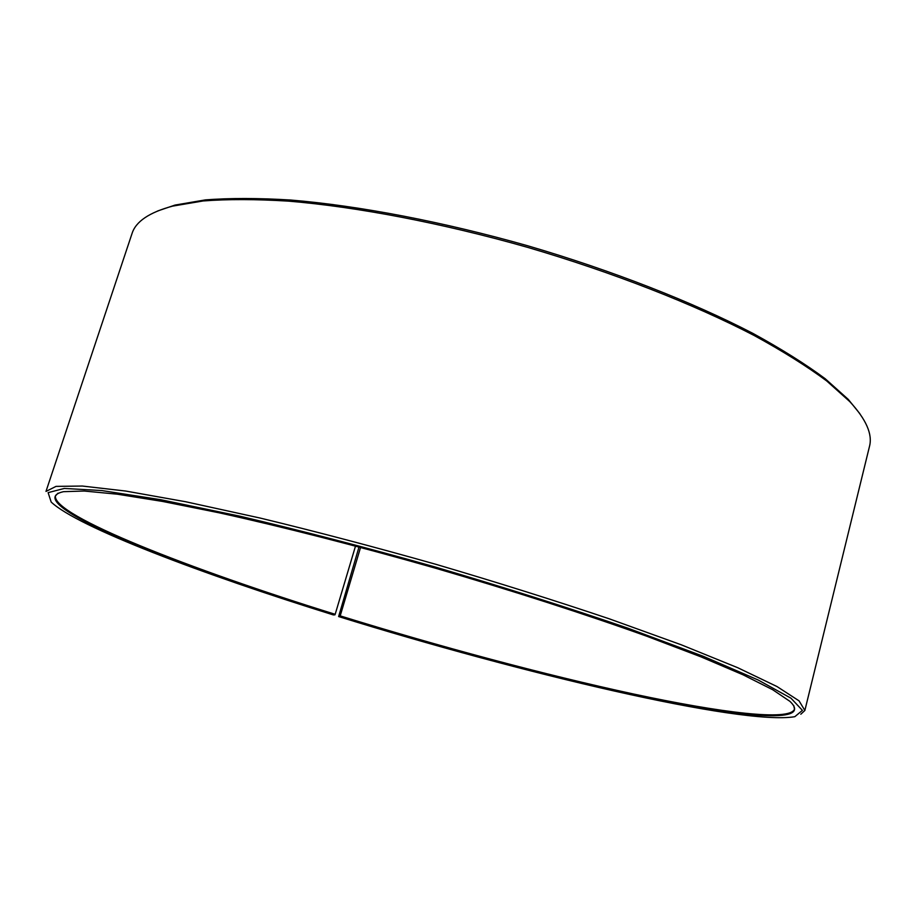 <?xml version="1.0" encoding="UTF-8"?>
<svg xmlns="http://www.w3.org/2000/svg" width="916" height="916" viewBox="0 0 916 916"><rect width="100%" height="100%" fill="white"/><g stroke="black" fill="none" stroke-linecap="round" stroke-linejoin="round"><path stroke-width="1.37" d="M360.572 547.367L340.202 615.873C439.085 646.467 544.871 674.852 633.368 693.973C720.652 712.694 789.764 721.465 794.47 709.202L793.76 705.538M355.522 546.016L335.176 614.304L333.527 614.968C202.722 574.298 77.734 527.101 51.17 502.048L48.124 492.636L64.292 488.446L101.676 490.541L160.712 499.701L239.5 516.097C300.62 530.479 365.862 547.447 435.226 567.015C504.338 587.419 568.584 607.823 627.964 628.216L703.385 656.337L758.219 680.038L790.966 698.187L802.416 710.358L794.825 716.69C741.617 725.69 519.109 672.733 338.634 616.56L359.015 546.944M58.017 493.174L55.464 495.9C52.006 515.445 190.826 569.489 335.176 614.304M340.202 615.873L339.882 616.479C447.81 649.868 564.141 680.68 656.806 699.618C747.914 718.098 813.053 723.262 789.878 701.324L772.749 689.759L743.116 674.84L700.912 656.829L646.879 636.265C585.69 614.293 512.147 590.568 434.928 568.046C357.572 545.959 282.701 526.837 219.21 512.823L162.533 501.43L117.225 494.182L84.192 491.022L63.536 491.674C16.11 501.853 173.456 565.035 334.844 614.922M339.882 616.479L338.634 616.56M800.813 714.228L804.866 710.461L799.061 700.855L776.986 686.542L737.632 667.672L681.195 644.772L609.483 618.895C555.107 600.575 497.274 582.393 435.993 564.348C374.518 546.955 315.894 531.52 260.11 518.044L185.639 501.739L125.687 491.045L82.326 486.041L56.025 486.385L45.983 491.423L132.03 233.534C135.751 221.569 149.251 212.432 172.54 206.134L203.123 200.959C227.615 199.081 256.171 199.15 288.78 201.154C356.954 206.844 441.89 223.012 527.49 247.32C612.896 272.373 693.366 303.952 754.097 335.462C782.756 351.137 806.95 366.297 826.69 380.942L849.796 401.62C866.147 419.356 872.719 434.276 869.49 446.39L804.866 710.461M859.838 413.666L848.262 399.387L825.247 378.766C805.611 364.179 781.554 349.088 753.055 333.47C692.691 302.12 612.747 270.724 527.925 245.843C442.886 221.695 358.511 205.665 290.727 200.031C258.289 198.051 229.882 198.005 205.493 199.883L175.036 205.07L157.621 210.989M175.036 205.07L172.54 206.134M848.262 399.387L849.796 401.62"/></g></svg>
